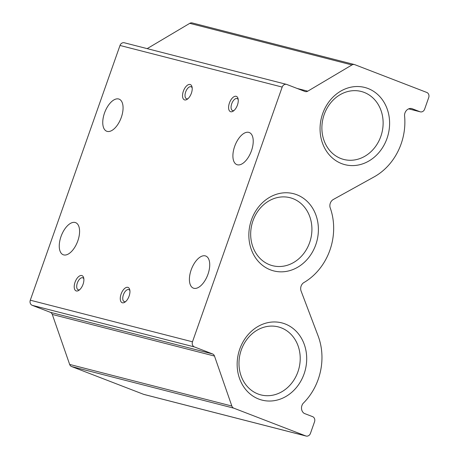 <?xml version="1.0" encoding="UTF-8"?>
<svg xmlns="http://www.w3.org/2000/svg" width="459" height="459" viewBox="0 0 459 459"><rect width="100%" height="100%" fill="white"/><g stroke="black" fill="none" stroke-linecap="round" stroke-linejoin="round"><path stroke-width="0.69" d="M104.503 113.029A17.207 8.635 111.1 0 1 119.105 99.133A17.207 8.635 111.1 0 1 121.319 117.343A17.207 8.635 111.1 0 1 106.718 131.24A17.207 8.635 111.1 0 1 104.503 113.029M61.007 236.54A17.207 8.635 111.1 0 1 75.609 222.638A17.207 8.635 111.1 0 1 77.829 240.855A17.207 8.635 111.1 0 1 63.222 254.751A17.207 8.635 111.1 0 1 61.007 236.54M234.652 146.421A17.207 8.635 111.1 0 1 249.26 132.519A17.207 8.635 111.1 0 1 251.475 150.736A17.207 8.635 111.1 0 1 236.867 164.632A17.207 8.635 111.1 0 1 234.652 146.421M191.162 269.926A17.207 8.635 111.1 0 1 205.764 256.03A17.207 8.635 111.1 0 1 207.979 274.241A17.207 8.635 111.1 0 1 193.377 288.137A17.207 8.635 111.1 0 1 191.162 269.926M75.047 282.222A8.193 4.114 111.1 0 1 79.774 275.842A8.193 4.114 111.1 0 1 83.681 277.884A8.193 4.114 111.1 0 1 83.056 284.276A8.193 4.114 111.1 0 1 78.879 290.335A8.193 4.114 111.1 0 1 74.737 289.509A8.193 4.114 111.1 0 1 75.047 282.222M83.848 278.865A6.42 3.224 -68.9 0 0 82.792 277.81A6.42 3.224 -68.9 0 0 77.347 282.996A6.42 3.224 -68.9 0 0 78.173 289.79A6.42 3.224 -68.9 0 0 79.659 289.721M121.101 294.035A8.193 4.114 111.1 0 1 125.829 287.655A8.193 4.114 111.1 0 1 129.736 289.698A8.193 4.114 111.1 0 1 129.111 296.089A8.193 4.114 111.1 0 1 124.934 302.148A8.193 4.114 111.1 0 1 120.792 301.322A8.193 4.114 111.1 0 1 121.101 294.035M129.903 290.679A6.42 3.224 -68.9 0 0 128.847 289.629A6.42 3.224 -68.9 0 0 123.402 294.81A6.42 3.224 -68.9 0 0 124.228 301.609A6.42 3.224 -68.9 0 0 125.714 301.534M183.371 91.18A8.193 4.114 111.1 0 1 188.098 84.8A8.193 4.114 111.1 0 1 192.005 86.837A8.193 4.114 111.1 0 1 191.38 93.234A8.193 4.114 111.1 0 1 187.197 99.293A8.193 4.114 111.1 0 1 183.055 98.461A8.193 4.114 111.1 0 1 183.371 91.18M192.172 87.818A6.42 3.224 -68.9 0 0 191.116 86.768A6.42 3.224 -68.9 0 0 185.666 91.955A6.42 3.224 -68.9 0 0 186.497 98.748A6.42 3.224 -68.9 0 0 187.983 98.679M229.425 102.994A8.193 4.114 111.1 0 1 234.153 96.614A8.193 4.114 111.1 0 1 238.06 98.656A8.193 4.114 111.1 0 1 237.435 105.048A8.193 4.114 111.1 0 1 233.252 111.107A8.193 4.114 111.1 0 1 229.11 110.28A8.193 4.114 111.1 0 1 229.425 102.994M238.227 99.632A6.42 3.224 -68.9 0 0 237.171 98.582A6.42 3.224 -68.9 0 0 231.72 103.768A6.42 3.224 -68.9 0 0 232.547 110.562A6.42 3.224 -68.9 0 0 234.038 110.493M270.403 269.846A39.858 34.414 104.4 0 0 315.786 244.704A39.858 34.414 104.4 0 0 296.847 194.754A39.858 34.414 104.4 0 0 251.457 219.89A39.858 34.414 104.4 0 0 270.403 269.846M269.651 264.763A35.096 30.305 104.4 0 0 272.577 265.698A35.096 30.305 104.4 0 0 310.169 240.941A35.096 30.305 104.4 0 0 292.94 198.638A35.096 30.305 104.4 0 0 290.019 197.703A35.096 30.305 104.4 0 0 252.421 222.46A35.096 30.305 104.4 0 0 269.651 264.763M258.698 399.043A39.858 34.414 104.4 0 0 304.087 373.907A39.858 34.414 104.4 0 0 285.148 323.951A39.858 34.414 104.4 0 0 239.759 349.087A39.858 34.414 104.4 0 0 258.698 399.043M257.952 393.96A35.096 30.305 104.4 0 0 260.873 394.895A35.096 30.305 104.4 0 0 298.47 370.138A35.096 30.305 104.4 0 0 281.241 327.841A35.096 30.305 104.4 0 0 278.315 326.906A35.096 30.305 104.4 0 0 240.723 351.657A35.096 30.305 104.4 0 0 257.952 393.96M341.611 163.605A39.858 34.414 104.4 0 0 386.994 138.469A39.858 34.414 104.4 0 0 368.055 88.512A39.858 34.414 104.4 0 0 322.671 113.648A39.858 34.414 104.4 0 0 341.611 163.605M340.865 158.521A35.096 30.305 104.4 0 0 343.785 159.457A35.096 30.305 104.4 0 0 381.383 134.705A35.096 30.305 104.4 0 0 364.148 92.402A35.096 30.305 104.4 0 0 361.227 91.467A35.096 30.305 104.4 0 0 323.635 116.225A35.096 30.305 104.4 0 0 340.865 158.521M192.482 341.806L282.187 87.072A4.097 3.54 -75.6 0 1 286.514 84.376A4.097 3.54 -75.6 0 1 286.852 84.485L304.937 91.461A4.097 3.54 -75.6 0 0 305.275 91.57A4.097 3.54 -75.6 0 0 307.765 91.18L351.955 64.948A4.097 3.54 -75.6 0 1 354.451 64.558A4.097 3.54 -75.6 0 1 354.79 64.667L426.761 92.437A4.097 3.54 -75.6 0 1 428.706 97.572L424.632 109.15A4.097 3.54 -75.6 0 1 420.306 111.841A4.097 3.54 -75.6 0 1 419.968 111.732L411.654 108.525A6.638 5.732 -75.6 0 0 404.528 115.358A57.364 49.526 -75.6 0 1 374.102 176.899L333.377 199.447A6.558 5.663 -75.6 0 0 330.055 207.388A57.364 49.526 -75.6 0 1 303.502 282.796A6.558 5.663 -75.6 0 0 301.11 291.086L318.104 335.913A57.364 49.526 -75.6 0 1 303.095 403.398A6.638 5.732 -75.6 0 0 304.277 413.439L312.59 416.64A4.097 3.54 -75.6 0 1 314.535 421.775L310.456 433.359A4.097 3.54 -75.6 0 1 306.136 436.05A4.097 3.54 -75.6 0 1 305.792 435.941L233.82 408.171A4.097 3.54 -75.6 0 1 231.847 406.031L214.491 356.058L52.297 314.449A4.097 3.54 104.4 0 0 50.318 312.309L32.239 305.333L194.432 346.941A4.097 3.54 -75.6 0 1 192.482 341.806L30.294 300.197A4.097 3.54 104.4 0 0 32.239 305.333M286.514 84.376L124.32 42.773A4.097 3.54 104.4 0 0 120 45.464L30.294 300.197M50.318 312.309L212.511 353.918L194.432 346.941M212.511 353.918A4.097 3.54 -75.6 0 1 214.491 356.058M147.161 48.631L189.768 23.34A4.097 3.54 104.4 0 1 192.258 22.95L354.451 64.558M52.297 314.449L69.653 364.423A4.097 3.54 104.4 0 0 71.633 366.563L143.604 394.333A4.097 3.54 104.4 0 0 143.942 394.442L306.136 436.05M282.187 87.072L120 45.464M351.955 64.948L189.768 23.34M297.122 88.449L307.765 91.18M69.653 364.423L231.847 406.031M233.82 408.171L71.633 366.563M143.604 394.333L305.792 435.941M408.711 108.846L419.968 111.732M420.306 111.841L408.676 108.858"/></g></svg>
